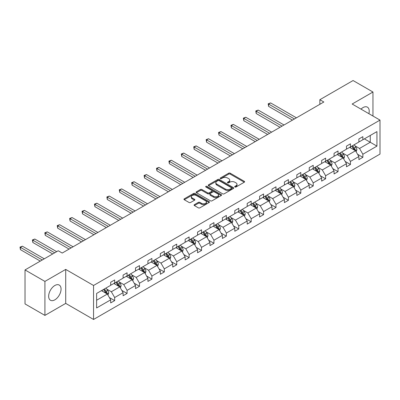 <?xml version="1.0" encoding="UTF-8"?>
<svg xmlns="http://www.w3.org/2000/svg" width="400" height="400" viewBox="0 0 400 400"><rect width="100%" height="100%" fill="white"/><g stroke="black" fill="none" stroke-linecap="round" stroke-linejoin="round"><path stroke-width="0.6" d="M234.89 187.005A0.775 0.445 0 0 0 235.985 187.005L244.28 182.215A1.105 0.64 0 0 0 244.605 181.765A1.105 0.64 0 0 0 244.28 181.315L230.225 173.2A1.105 0.64 0 0 0 228.665 173.2L220.37 177.99A0.775 0.445 0 0 0 220.14 178.305A0.775 0.445 0 0 0 220.37 178.62A0.775 0.445 0 0 0 221.46 178.62L222.535 178A3.535 2.04 0 0 1 227.53 178L228.705 178.675A3.535 2.04 0 0 1 229.74 180.12A3.535 2.04 0 0 1 228.705 181.56L227.63 182.18A0.775 0.445 0 0 0 227.405 182.495A0.775 0.445 0 0 0 227.63 182.81A0.775 0.445 0 0 0 228.725 182.81L229.795 182.195A3.535 2.04 0 0 1 234.795 182.195L235.965 182.87A3.535 2.04 0 0 1 237 184.31A3.535 2.04 0 0 1 235.965 185.755L234.89 186.375A0.775 0.445 0 0 0 234.665 186.69A0.775 0.445 0 0 0 234.89 187.005L234.89 186.375M54.855 299.83A8.775 5.065 120 0 0 60.59 292.1A8.775 5.065 120 0 0 59.245 285.065A8.775 5.065 120 0 0 54.855 285.5A8.775 5.065 120 0 0 49.125 293.235A8.775 5.065 120 0 0 50.47 300.265A8.775 5.065 120 0 0 54.855 299.83M368.885 113.685A8.775 5.065 120 0 0 367.405 107.15A8.775 5.065 120 0 0 363.015 107.585A8.775 5.065 120 0 0 361.005 109.135M194.39 204.665A1.105 0.64 0 0 0 194.065 205.115A1.105 0.64 0 0 0 194.39 205.565L198.33 207.84A1.105 0.64 0 0 0 199.89 207.84L209.105 202.525A1.105 0.64 0 0 0 209.43 202.07A1.105 0.64 0 0 0 209.105 201.62L195.05 193.505A1.105 0.64 0 0 0 193.49 193.505L184.275 198.825A1.105 0.64 0 0 0 183.955 199.275A1.105 0.64 0 0 0 184.275 199.73L189.04 202.48A1.105 0.64 0 0 0 190.6 202.48L194.545 200.2A1.105 0.64 0 0 0 194.865 199.75A1.105 0.64 0 0 0 194.545 199.3L192.18 197.935A2.955 1.705 0 0 1 191.315 196.73A2.955 1.705 0 0 1 193.14 195.155A2.955 1.705 0 0 1 196.36 195.525L205.61 200.865A2.955 1.705 0 0 1 206.475 202.07A2.955 1.705 0 0 1 204.655 203.65A2.955 1.705 0 0 1 201.435 203.28L199.89 202.39A1.105 0.64 0 0 0 198.33 202.39L194.39 204.665L194.39 205.565L198.33 203.305L198.33 202.39M65.715 269.405L44.915 281.415L25.025 269.93L25.025 303.92L44.915 315.4L65.715 303.39L93.555 319.465L93.555 285.48L65.715 269.405L65.715 303.39M372.96 116.035L372.96 92.02L352.16 104.025L380 120.1L93.555 285.48M372.96 92.02L353.075 80.535L319.865 99.71L319.865 104.305M25.025 269.93L58.24 250.76L62.215 253.055L323.84 102.005L319.865 99.71M222.615 193.825A1.105 0.64 0 0 0 224.175 193.825L233.39 188.505A1.105 0.64 0 0 0 233.71 188.055A1.105 0.64 0 0 0 233.39 187.6L219.335 179.49A1.105 0.64 0 0 0 217.77 179.49L208.56 184.805A1.105 0.64 0 0 0 208.235 185.26A1.105 0.64 0 0 0 208.56 185.71L222.615 193.825M206.175 187.17A0.775 0.445 0 0 1 206.96 187.28L206.96 186.36L221.245 194.61A1.105 0.64 0 0 1 221.57 195.065A1.105 0.64 0 0 1 221.245 195.515L212.035 200.835A1.105 0.64 0 0 1 210.47 200.835L196.42 192.72L200.36 190.46L200.36 189.54L196.42 191.815A1.105 0.64 0 0 0 196.095 192.27A1.105 0.64 0 0 0 196.42 192.72L196.42 191.815M200.36 190.46A1.105 0.64 0 0 1 201.92 190.46L201.92 189.54A1.105 0.64 0 0 0 200.36 189.54M201.92 189.54L207.62 192.83A1.105 0.64 0 0 0 209.185 192.83L211.8 191.32A1.105 0.64 0 0 0 212.125 190.87A1.105 0.64 0 0 0 211.8 190.42L205.865 186.995A0.775 0.445 0 0 1 205.64 186.68A0.775 0.445 0 0 1 206.115 186.265A0.775 0.445 0 0 1 206.96 186.36M44.915 281.415L44.915 315.4M96.62 293.445L110.7 285.32L110.7 282.24L114.675 279.945L114.675 283.02L123.105 278.155L123.105 275.075L127.085 272.78L127.085 275.855L135.515 270.99L135.515 267.91L139.495 265.615L139.495 268.695L147.925 263.825L147.925 260.75L151.905 258.45L151.905 261.53L160.335 256.66L160.335 253.585L164.31 251.285L164.31 254.365L172.745 249.495L172.745 246.42L176.72 244.125L176.72 247.2L185.155 242.33L185.155 239.255L189.13 236.96L189.13 240.035L197.56 235.165L197.56 232.09L201.54 229.795L201.54 232.87L209.97 228.005L209.97 224.925L213.95 222.63L213.95 225.705L222.38 220.84L222.38 217.76L226.355 215.465L226.355 218.54L234.79 213.675L234.79 210.595L238.765 208.3L238.765 211.38L247.2 206.51L247.2 203.435L251.175 201.135L251.175 204.215L259.61 199.345L259.61 196.27L263.585 193.97L263.585 197.05L272.015 192.18L272.015 189.105L275.995 186.81L275.995 189.885L284.425 185.015L284.425 181.94L288.405 179.645L288.405 182.72L296.835 177.85L296.835 174.775L300.81 172.48L300.81 175.555L309.245 170.69L309.245 167.61L313.22 165.315L313.22 168.39L321.655 163.525L321.655 160.445L325.63 158.15L325.63 161.225L334.06 156.36L334.06 153.28L338.04 150.985L338.04 154.065L346.47 149.195L346.47 146.12L350.45 143.82L350.45 146.9L358.88 142.03L358.88 138.955L362.86 136.655L362.86 139.735L376.935 131.605L376.935 146.12L362.86 154.245L362.86 157.325L358.88 159.62L358.88 156.545L350.45 161.41L350.45 164.49L346.47 166.785L346.47 163.71L338.04 168.575L338.04 171.655L334.06 173.95L334.06 170.87L325.63 175.74L325.63 178.815L321.655 181.115L321.655 178.035L313.22 182.905L313.22 185.98L309.245 188.28L309.245 185.2L300.81 190.07L300.81 193.145L296.835 195.44L296.835 192.365L288.405 197.235L288.405 200.31L284.425 202.605L284.425 199.53L275.995 204.395L275.995 207.475L272.015 209.77L272.015 206.695L263.585 211.56L263.585 214.64L259.61 216.935L259.61 213.86L251.175 218.725L251.175 221.805L247.2 224.1L247.2 221.02L238.765 225.89L238.765 228.97L234.79 231.265L234.79 228.185L226.355 233.055L226.355 236.13L222.38 238.43L222.38 235.35L213.95 240.22L213.95 243.295L209.97 245.59L209.97 242.515L201.54 247.385L201.54 250.46L197.56 252.755L197.56 249.68L189.13 254.55L189.13 257.625L185.155 259.92L185.155 256.845L176.72 261.71L176.72 264.79L172.745 267.085L172.745 264.01L164.31 268.875L164.31 271.955L160.335 274.25L160.335 271.175L151.905 276.04L151.905 279.12L147.925 281.415L147.925 278.335L139.495 283.205L139.495 286.28L135.515 288.58L135.515 285.5L127.085 290.37L127.085 293.445L123.105 295.745L123.105 292.665L114.675 297.535L114.675 300.61L110.7 302.905L110.7 299.83L96.62 307.96L96.62 293.445M93.555 319.465L380 154.085L380 120.1M113.88 283.48L119.765 286.88L111.335 291.745L106.73 289.09M111.335 291.745L114.675 297.535M119.765 286.88L123.105 292.665M110.7 284.585L111.335 284.95L114.675 283.02M126.29 276.315L132.175 279.715L123.745 284.585L119.14 281.925M123.745 284.585L127.085 290.37M132.175 279.715L135.515 285.5M123.105 277.42L123.745 277.785L127.085 275.855M138.7 269.15L144.585 272.55L136.155 277.42L131.55 274.76M136.155 277.42L139.495 283.205M144.585 272.55L147.925 278.335M135.515 270.255L136.155 270.62L139.495 268.695M151.105 261.99L156.995 265.385L148.56 270.255L143.96 267.595M148.56 270.255L151.905 276.04M156.995 265.385L160.335 271.175M147.925 263.09L148.56 263.455L151.905 261.53M163.515 254.825L169.405 258.22L160.97 263.09L156.365 260.43M160.97 263.09L164.31 268.875M169.405 258.22L172.745 264.01M160.335 255.925L160.97 256.295L164.31 254.365M175.925 247.66L181.81 251.055L173.38 255.925L168.775 253.265M173.38 255.925L176.72 261.71M181.81 251.055L185.155 256.845M172.745 248.76L173.38 249.13L176.72 247.2M188.335 240.495L194.22 243.895L185.79 248.76L181.185 246.105M185.79 248.76L189.13 254.55M194.22 243.895L197.56 249.68M185.155 241.595L185.79 241.965L189.13 240.035M200.745 233.33L206.63 236.73L198.2 241.595L193.595 238.94M198.2 241.595L201.54 247.385M206.63 236.73L209.97 242.515M197.56 234.43L198.2 234.8L201.54 232.87M213.155 226.165L219.04 229.565L210.605 234.435L206.005 231.775M210.605 234.435L213.95 240.22M219.04 229.565L222.38 235.35M209.97 227.27L210.605 227.635L213.95 225.705M225.56 219L231.45 222.4L223.015 227.27L218.41 224.61M223.015 227.27L226.355 233.055M231.45 222.4L234.79 228.185M222.38 220.105L223.015 220.47L226.355 218.54M237.97 211.835L243.86 215.235L235.425 220.105L230.82 217.445M235.425 220.105L238.765 225.89M243.86 215.235L247.2 221.02M234.79 212.94L235.425 213.305L238.765 211.38M250.38 204.675L256.265 208.07L247.835 212.94L243.23 210.28M247.835 212.94L251.175 218.725M256.265 208.07L259.61 213.86M247.2 205.775L247.835 206.14L251.175 204.215M262.79 197.51L268.675 200.905L260.245 205.775L255.64 203.115M260.245 205.775L263.585 211.56M268.675 200.905L272.015 206.695M259.61 198.61L260.245 198.98L263.585 197.05M275.2 190.345L281.085 193.745L272.655 198.61L268.05 195.955M272.655 198.61L275.995 204.395M281.085 193.745L284.425 199.53M272.015 191.445L272.655 191.815L275.995 189.885M287.61 183.18L293.495 186.58L285.06 191.445L280.46 188.79M285.06 191.445L288.405 197.235M293.495 186.58L296.835 192.365M284.425 184.28L285.06 184.65L288.405 182.72M300.015 176.015L305.905 179.415L297.47 184.28L292.865 181.625M297.47 184.28L300.81 190.07M305.905 179.415L309.245 185.2M296.835 177.12L297.47 177.485L300.81 175.555M312.425 168.85L318.31 172.25L309.88 177.12L305.275 174.46M309.88 177.12L313.22 182.905M318.31 172.25L321.655 178.035M309.245 169.955L309.88 170.32L313.22 168.39M324.835 161.685L330.72 165.085L322.29 169.955L317.685 167.295M322.29 169.955L325.63 175.74M330.72 165.085L334.06 170.87M321.655 162.79L322.29 163.155L325.63 161.225M337.245 154.52L343.13 157.92L334.7 162.79L330.095 160.13M334.7 162.79L338.04 168.575M343.13 157.92L346.47 163.71M334.06 155.625L334.7 155.99L338.04 154.065M349.655 147.36L355.54 150.755L347.11 155.625L342.505 152.965M347.11 155.625L350.45 161.41M355.54 150.755L358.88 156.545M346.47 148.46L347.11 148.83L350.45 146.9M364.37 138.86L370.255 142.26L359.515 148.46L354.915 145.8M359.515 148.46L362.86 154.245M376.935 146.12L370.255 142.26L370.255 135.465L376.935 131.605M358.88 141.295L359.515 141.665L362.86 139.735M96.62 300.245L107.355 294.045L101.47 290.645M107.355 294.045L110.7 299.83M357.57 154.27L362.86 157.325M345.16 161.435L350.45 164.49M332.75 168.6L338.04 171.655M320.34 175.765L325.63 178.815M307.93 182.925L313.22 185.98M295.525 190.09L300.81 193.145M283.115 197.255L288.405 200.31M270.705 204.42L275.995 207.475M258.295 211.585L263.585 214.64M245.885 218.75L251.175 221.805M233.475 225.915L238.765 228.97M221.07 233.08L226.355 236.13M208.66 240.24L213.95 243.295M196.25 247.405L201.54 250.46M183.84 254.57L189.13 257.625M171.43 261.735L176.72 264.79M159.02 268.9L164.31 271.955M146.615 276.065L151.905 279.12M134.205 283.23L139.495 286.28M121.795 290.395L127.085 293.445M109.385 297.555L114.675 300.61M235.2 187.115L235.965 186.67A3.535 2.04 0 0 0 237 185.23L237 184.31M229.74 180.12L229.74 181.035A3.535 2.04 0 0 1 228.705 182.48L227.94 182.92M244.28 181.315L244.28 182.215L230.225 174.12A1.105 0.64 0 0 0 228.665 174.12L220.675 178.73M233.375 188.51L219.335 180.405A1.105 0.64 0 0 0 217.77 180.405L208.575 185.715M231.435 188.37A0.775 0.445 0 0 0 231.665 188.055A0.775 0.445 0 0 0 231.435 187.735L219.1 180.615A0.775 0.445 0 0 0 218.005 180.615L216.875 181.27A3.535 2.04 0 0 0 215.84 182.71A3.535 2.04 0 0 0 216.875 184.155L225.305 189.02A3.535 2.04 0 0 0 230.305 189.02L231.435 188.37L231.435 189.285A0.775 0.445 0 0 0 231.665 188.97L231.665 188.055M215.84 182.71L215.84 183.63A3.535 2.04 0 0 0 216.875 185.07L216.875 184.155M231.435 189.285L230.305 189.94A3.535 2.04 0 0 1 225.305 189.94L216.875 185.07M201.92 190.46L207.62 193.75A1.105 0.64 0 0 0 209.185 193.75L211.8 192.24A1.105 0.64 0 0 0 212.125 191.79L212.125 190.87M206.96 187.28L221.23 195.52M213.535 196.245A2.955 1.705 0 0 0 216.755 196.615A2.955 1.705 0 0 0 218.58 195.04A2.955 1.705 0 0 0 217.715 193.835L214.455 191.95A1.105 0.64 0 0 0 212.89 191.95L210.275 193.46A1.105 0.64 0 0 0 209.955 193.915A1.105 0.64 0 0 0 210.275 194.365L213.535 196.245L213.535 197.165A2.955 1.705 0 0 0 216.755 197.535A2.955 1.705 0 0 0 218.58 195.96L218.58 195.04M209.955 193.915L209.955 194.83A1.105 0.64 0 0 0 210.275 195.28L210.275 194.365M213.535 197.165L210.275 195.28M206.475 202.07L206.475 202.99A2.955 1.705 0 0 1 204.655 204.565A2.955 1.705 0 0 1 201.435 204.195L199.89 203.305A1.105 0.64 0 0 0 198.33 203.305M191.315 196.73L191.315 197.65A2.955 1.705 0 0 0 192.18 198.855L192.18 197.935M194.53 200.21L192.18 198.855M209.105 201.62L209.105 202.525L195.05 194.425A1.105 0.64 0 0 0 193.49 194.425L184.29 199.735M356.145 151.805L356.875 149.69A2.98 1.72 -120 0 0 355.925 147.155L354.14 144.77M350.935 148.1L350.16 147.065M296.435 117.83L270.61 102.915L268.62 104.065L268.62 106.36L292.46 120.125M355.1 150.505L355.265 149.82A2.98 1.72 -120 0 0 354.415 148.025L352.625 145.64M351.88 146.07L353.845 148.695A1.52 0.875 60 0 1 354.12 149.155L355.265 149.82M351.675 146.19L353.46 148.575A2.98 1.72 60 0 1 354.2 149.985M268.62 106.36L268.185 103.81L294.45 118.975M268.185 103.81L270.61 102.915M343.735 158.97L344.465 156.855A2.98 1.72 -120 0 0 343.515 154.315L341.73 151.935M338.525 155.265L337.75 154.23M284.03 124.99L258.2 110.08L256.21 111.23L256.21 113.525L280.05 127.29M342.69 157.665L342.855 156.98A2.98 1.72 -120 0 0 342.005 155.19L340.22 152.805M339.47 153.235L341.435 155.86A1.52 0.875 60 0 1 341.715 156.32L342.855 156.98M339.265 153.355L341.05 155.74A2.98 1.72 60 0 1 341.79 157.15M256.21 113.525L255.775 110.975L282.04 126.14M255.775 110.975L258.2 110.08M331.325 166.13L332.055 164.02A2.98 1.72 -120 0 0 331.105 161.48L329.32 159.095M326.115 162.425L325.345 161.395M271.62 132.155L245.79 117.245L243.8 118.395L243.8 120.69L267.64 134.455M330.28 164.83L330.45 164.145A2.98 1.72 -120 0 0 329.595 162.355L327.81 159.97M327.06 160.4L329.03 163.025A1.52 0.875 60 0 1 329.305 163.485L330.45 164.145M326.855 160.52L328.64 162.905A2.98 1.72 60 0 1 329.385 164.315M243.8 120.69L243.365 118.14L269.63 133.305M243.365 118.14L245.79 117.245M318.915 173.295L319.65 171.185A2.98 1.72 -120 0 0 318.695 168.645L316.91 166.26M313.71 169.59L312.935 168.56M259.21 139.32L233.38 124.41L231.395 125.56L231.395 127.855L255.23 141.615M317.87 171.995L318.04 171.31A2.98 1.72 -120 0 0 317.185 169.52L315.4 167.135M314.655 167.565L316.62 170.19A1.52 0.875 60 0 1 316.895 170.65L318.04 171.31M314.445 167.685L316.23 170.07A2.98 1.72 60 0 1 316.975 171.475M231.395 127.855L230.955 125.305L257.22 140.47M230.955 125.305L233.38 124.41M306.51 180.46L307.24 178.35A2.98 1.72 -120 0 0 306.29 175.81L304.5 173.425M301.3 176.755L300.525 175.72M246.8 146.485L220.97 131.575L218.985 132.72L218.985 135.02L242.825 148.78M305.465 179.16L305.63 178.475A2.98 1.72 -120 0 0 304.775 176.68L302.99 174.3M302.245 174.73L304.21 177.355A1.52 0.875 60 0 1 304.485 177.815L305.63 178.475M302.035 174.85L303.82 177.235A2.98 1.72 60 0 1 304.565 178.64M218.985 135.02L218.545 132.47L244.81 147.635M218.545 132.47L220.97 131.575M294.1 187.625L294.83 185.515A2.98 1.72 -120 0 0 293.88 182.975L292.095 180.59M288.89 183.92L288.115 182.885M234.39 153.65L208.565 138.74L206.575 139.885L206.575 142.185L230.415 155.945M293.055 186.325L293.22 185.64A2.98 1.72 -120 0 0 292.365 183.845L290.58 181.465M289.835 181.895L291.8 184.52A1.52 0.875 60 0 1 292.075 184.98L293.22 185.64M289.625 182.015L291.415 184.4A2.98 1.72 60 0 1 292.155 185.805M206.575 142.185L206.135 139.635L232.405 154.8M206.135 139.635L208.565 138.74M281.69 194.79L282.42 192.675A2.98 1.72 -120 0 0 281.47 190.14L279.685 187.755M276.48 191.085L275.705 190.05M221.98 160.815L196.155 145.9L194.165 147.05L194.165 149.345L218.005 163.11M280.645 193.49L280.81 192.805A2.98 1.72 -120 0 0 279.96 191.01L278.17 188.625M277.425 189.06L279.39 191.68A1.52 0.875 60 0 1 279.665 192.145L280.81 192.805M277.22 189.18L279.005 191.56A2.98 1.72 60 0 1 279.745 192.97M194.165 149.345L193.73 146.8L219.995 161.96M193.73 146.8L196.155 145.9M269.28 201.955L270.01 199.84A2.98 1.72 -120 0 0 269.06 197.305L267.275 194.92M264.07 198.25L263.295 197.215M209.575 167.98L183.745 153.065L181.755 154.215L181.755 156.51L205.595 170.275M268.235 200.655L268.4 199.97A2.98 1.72 -120 0 0 267.55 198.175L265.765 195.79M265.015 196.225L266.98 198.845A1.52 0.875 60 0 1 267.26 199.31L268.4 199.97M264.81 196.345L266.595 198.725A2.98 1.72 60 0 1 267.335 200.135M181.755 156.51L181.32 153.96L207.585 169.125M181.32 153.96L183.745 153.065M256.87 209.12L257.605 207.005A2.98 1.72 -120 0 0 256.65 204.465L254.865 202.085M251.665 205.415L250.89 204.38M197.165 175.145L171.335 160.23L169.345 161.38L169.345 163.675L193.185 177.44M255.825 207.815L255.995 207.135A2.98 1.72 -120 0 0 255.14 205.34L253.355 202.955M252.605 203.385L254.575 206.01A1.52 0.875 60 0 1 254.85 206.47L255.995 207.135M252.4 203.505L254.185 205.89A2.98 1.72 60 0 1 254.93 207.3M169.345 163.675L168.91 161.125L195.175 176.29M168.91 161.125L171.335 160.23M244.46 216.285L245.195 214.17A2.98 1.72 -120 0 0 244.24 211.63L242.455 209.25M239.255 212.58L238.48 211.545M184.755 182.305L158.925 167.395L156.94 168.545L156.94 170.84L180.775 184.605M243.415 214.98L243.585 214.295A2.98 1.72 -120 0 0 242.73 212.505L240.945 210.12M240.2 210.55L242.165 213.175A1.52 0.875 60 0 1 242.44 213.635L243.585 214.295M239.99 210.67L241.775 213.055A2.98 1.72 60 0 1 242.52 214.465M156.94 170.84L156.5 168.29L182.765 183.455M156.5 168.29L158.925 167.395M232.055 223.445L232.785 221.335A2.98 1.72 -120 0 0 231.835 218.795L230.045 216.41M226.845 219.74L226.07 218.71M172.345 189.47L146.515 174.56L144.53 175.71L144.53 178.005L168.37 191.77M231.01 222.145L231.175 221.46A2.98 1.72 -120 0 0 230.32 219.67L228.535 217.285M227.79 217.715L229.755 220.34A1.52 0.875 60 0 1 230.03 220.8L231.175 221.46M227.58 217.835L229.365 220.22A2.98 1.72 60 0 1 230.11 221.625M144.53 178.005L144.09 175.455L170.355 190.62M144.09 175.455L146.515 174.56M219.645 230.61L220.375 228.5A2.98 1.72 -120 0 0 219.425 225.96L217.64 223.575M214.435 226.905L213.66 225.875M159.935 196.635L134.11 181.725L132.12 182.87L132.12 185.17L155.96 198.93M218.6 229.31L218.765 228.625A2.98 1.72 -120 0 0 217.915 226.835L216.125 224.45M215.38 224.88L217.345 227.505A1.52 0.875 60 0 1 217.62 227.965L218.765 228.625M215.17 225L216.96 227.385A2.98 1.72 60 0 1 217.7 228.79M132.12 185.17L131.68 182.62L157.95 197.785M131.68 182.62L134.11 181.725M207.235 237.775L207.965 235.665A2.98 1.72 -120 0 0 207.015 233.125L205.23 230.74M202.025 234.07L201.25 233.035M147.525 203.8L121.7 188.89L119.71 190.035L119.71 192.335L143.55 206.095M206.19 236.475L206.355 235.79A2.98 1.72 -120 0 0 205.505 233.995L203.72 231.615M202.97 232.045L204.935 234.67A1.52 0.875 60 0 1 205.21 235.13L206.355 235.79M202.765 232.165L204.55 234.55A2.98 1.72 60 0 1 205.29 235.955M119.71 192.335L119.275 189.785L145.54 204.95M119.275 189.785L121.7 188.89M194.825 244.94L195.555 242.83A2.98 1.72 -120 0 0 194.605 240.29L192.82 237.905M189.615 241.235L188.845 240.2M135.12 210.965L109.29 196.055L107.3 197.2L107.3 199.495L131.14 213.26M193.78 243.64L193.95 242.955A2.98 1.72 -120 0 0 193.095 241.16L191.31 238.78M190.56 239.21L192.525 241.835A1.52 0.875 60 0 1 192.805 242.295L193.95 242.955M190.355 239.33L192.14 241.715A2.98 1.72 60 0 1 192.885 243.12M107.3 199.495L106.865 196.95L133.13 212.115M106.865 196.95L109.29 196.055M182.415 252.105L183.15 249.99A2.98 1.72 -120 0 0 182.195 247.455L180.41 245.07M177.21 248.4L176.435 247.365M122.71 218.13L96.88 203.215L94.89 204.365L94.89 206.66L118.73 220.425M181.37 250.805L181.54 250.12A2.98 1.72 -120 0 0 180.685 248.325L178.9 245.94M178.15 246.375L180.12 248.995A1.52 0.875 60 0 1 180.395 249.46L181.54 250.12M177.945 246.495L179.73 248.875A2.98 1.72 60 0 1 180.475 250.285M94.89 206.66L94.455 204.115L120.72 219.275M94.455 204.115L96.88 203.215M170.005 259.27L170.74 257.155A2.98 1.72 -120 0 0 169.785 254.62L168 252.235M164.8 255.565L164.025 254.53M110.3 225.295L84.47 210.38L82.485 211.53L82.485 213.825L106.325 227.59M168.965 257.97L169.13 257.285A2.98 1.72 -120 0 0 168.275 255.49L166.49 253.105M165.745 253.535L167.71 256.16A1.52 0.875 60 0 1 167.985 256.62L169.13 257.285M165.535 253.655L167.32 256.04A2.98 1.72 60 0 1 168.065 257.45M82.485 213.825L82.045 211.275L108.31 226.44M82.045 211.275L84.47 210.38M157.6 266.435L158.33 264.32A2.98 1.72 -120 0 0 157.38 261.78L155.59 259.4M152.39 262.73L151.615 261.695M97.89 232.46L72.065 217.545L70.075 218.695L70.075 220.99L93.915 234.755M156.555 265.13L156.72 264.45A2.98 1.72 -120 0 0 155.865 262.655L154.08 260.27M153.335 260.7L155.3 263.325A1.52 0.875 60 0 1 155.575 263.785L156.72 264.45M153.125 260.82L154.91 263.205A2.98 1.72 60 0 1 155.655 264.615M70.075 220.99L69.635 218.44L95.9 233.605M69.635 218.44L72.065 217.545M145.19 273.6L145.92 271.485A2.98 1.72 -120 0 0 144.97 268.945L143.185 266.56M139.98 269.89L139.205 268.86M85.48 239.62L59.655 224.71L57.665 225.86L57.665 228.155L81.505 241.92M144.145 272.295L144.31 271.61A2.98 1.72 -120 0 0 143.46 269.82L141.67 267.435M140.925 267.865L142.89 270.49A1.52 0.875 60 0 1 143.165 270.95L144.31 271.61M140.715 267.985L142.505 270.37A2.98 1.72 60 0 1 143.245 271.78M57.665 228.155L57.225 225.605L83.495 240.77M57.225 225.605L59.655 224.71M132.78 280.76L133.51 278.65A2.98 1.72 -120 0 0 132.56 276.11L130.775 273.725M127.57 277.055L126.795 276.025M73.075 246.785L47.245 231.875L45.255 233.025L45.255 235.32L69.095 249.085M131.735 279.46L131.9 278.775A2.98 1.72 -120 0 0 131.05 276.985L129.265 274.6M128.515 275.03L130.48 277.655A1.52 0.875 60 0 1 130.755 278.115L131.9 278.775M128.31 275.15L130.095 277.535A2.98 1.72 60 0 1 130.835 278.94M45.255 235.32L44.82 232.77L71.085 247.935M44.82 232.77L47.245 231.875M120.37 287.925L121.1 285.815A2.98 1.72 -120 0 0 120.15 283.275L118.365 280.89M115.16 284.22L114.39 283.185M56.685 251.655L34.835 239.04L32.845 240.185L32.845 242.485L52.71 253.95M119.325 286.625L119.495 285.94A2.98 1.72 -120 0 0 118.64 284.15L116.855 281.765M116.105 282.195L118.07 284.82A1.52 0.875 60 0 1 118.35 285.28L119.495 285.94M115.9 282.315L117.685 284.7A2.98 1.72 60 0 1 118.43 286.105M32.845 242.485L32.41 239.935L54.7 252.805M32.41 239.935L34.835 239.04M107.96 295.09L108.695 292.98A2.98 1.72 -120 0 0 107.74 290.44L105.955 288.055M102.755 291.385L101.98 290.35M44.275 258.82L22.425 246.205L20.44 247.35L20.44 249.65L40.3 261.115M106.915 293.79L107.085 293.105A2.98 1.72 -120 0 0 106.23 291.31L104.445 288.93M103.7 289.36L105.665 291.985A1.52 0.875 60 0 1 105.94 292.445L107.085 293.105M103.49 289.48L105.275 291.865A2.98 1.72 60 0 1 106.02 293.27M20.44 249.65L20 247.1L42.29 259.965M20 247.1L22.425 246.205M235.965 186.67L235.965 185.755M227.63 182.81L227.63 182.18M228.705 182.48L228.705 181.56M220.37 178.62L220.37 177.99M228.665 174.12L228.665 173.2M230.225 174.12L230.225 173.2M208.56 185.71L208.56 184.805M217.77 180.405L217.77 179.49M219.335 180.405L219.335 179.49M233.39 188.505L233.39 187.6M225.305 189.94L225.305 189.02M230.305 189.94L230.305 189.02M207.62 193.75L207.62 192.83M209.185 193.75L209.185 192.83M211.8 192.24L211.8 191.32M221.245 195.515L221.245 194.61M199.89 203.305L199.89 202.39M201.435 204.195L201.435 203.28M194.545 200.2L194.545 199.3M184.275 199.73L184.275 198.825M193.49 194.425L193.49 193.505M195.05 194.425L195.05 193.505M355.325 150.635L356.855 149.75M354.415 148.025L355.925 147.155M352.61 149.065L353.46 148.575M342.915 157.795L344.445 156.915M342.005 155.19L343.515 154.315M340.2 156.23L341.05 155.74M330.505 164.96L332.04 164.075M329.595 162.355L331.105 161.48M327.79 163.395L328.64 162.905M318.1 172.125L319.63 171.24M317.185 169.52L318.695 168.645M315.385 170.56L316.23 170.07M305.69 179.29L307.22 178.405M304.775 176.68L306.29 175.81M302.975 177.725L303.82 177.235M293.28 186.455L294.81 185.57M292.365 183.845L293.88 182.975M290.565 184.885L291.415 184.4M280.87 193.62L282.4 192.735M279.96 191.01L281.47 190.14M278.155 192.05L279.005 191.56M268.46 200.785L269.99 199.9M267.55 198.175L269.06 197.305M265.745 199.215L266.595 198.725M256.05 207.945L257.585 207.065M255.14 205.34L256.65 204.465M253.34 206.38L254.185 205.89M243.645 215.11L245.175 214.23M242.73 212.505L244.24 211.63M240.93 213.545L241.775 213.055M231.235 222.275L232.765 221.39M230.32 219.67L231.835 218.795M228.52 220.71L229.365 220.22M218.825 229.44L220.355 228.555M217.915 226.835L219.425 225.96M216.11 227.875L216.96 227.385M206.415 236.605L207.945 235.72M205.505 233.995L207.015 233.125M203.7 235.04L204.55 234.55M194.005 243.77L195.535 242.885M193.095 241.16L194.605 240.29M191.29 242.2L192.14 241.715M181.595 250.935L183.13 250.05M180.685 248.325L182.195 247.455M178.885 249.365L179.73 248.875M169.19 258.1L170.72 257.215M168.275 255.49L169.785 254.62M166.475 256.53L167.32 256.04M156.78 265.26L158.31 264.38M155.865 262.655L157.38 261.78M154.065 263.695L154.91 263.205M144.37 272.425L145.9 271.545M143.46 269.82L144.97 268.945M141.655 270.86L142.505 270.37M131.96 279.59L133.49 278.705M131.05 276.985L132.56 276.11M129.245 278.025L130.095 277.535M119.55 286.755L121.085 285.87M118.64 284.15L120.15 283.275M116.835 285.19L117.685 284.7M107.14 293.92L108.675 293.035M106.23 291.31L107.74 290.44M104.43 292.355L105.275 291.865"/></g></svg>
